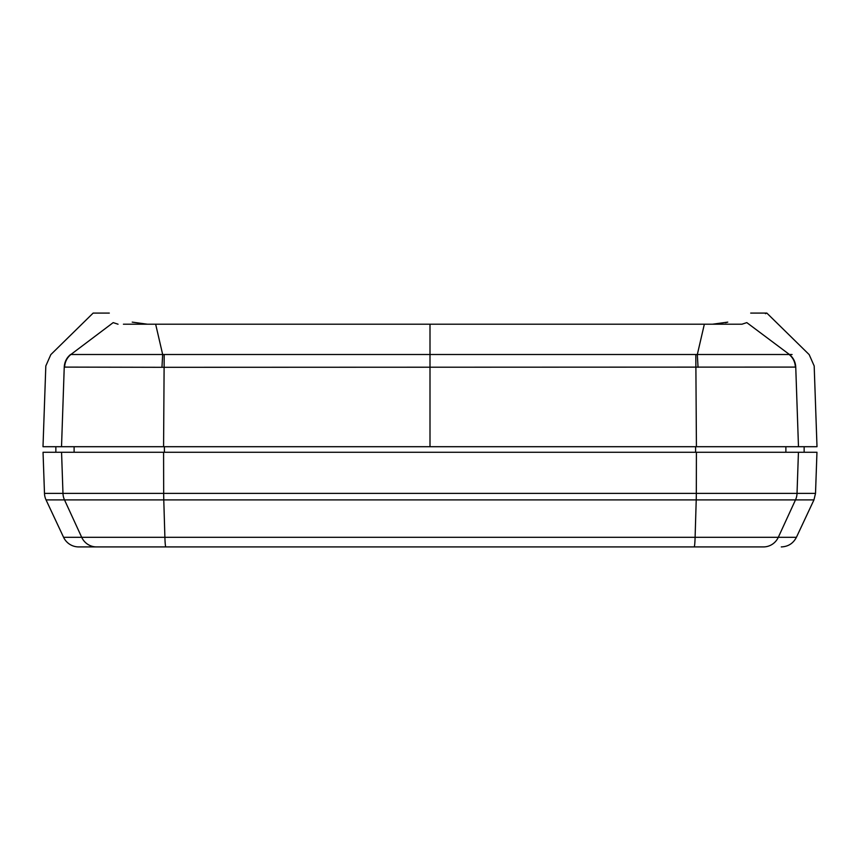 <?xml version="1.0" encoding="UTF-8"?>
<svg xmlns="http://www.w3.org/2000/svg" width="860" height="860" viewBox="0 0 860 860"><rect width="100%" height="100%" fill="white"/><g stroke="black" fill="none" stroke-linecap="round" stroke-linejoin="round"><path stroke-width="1.29" d="M123.421 324.209L741.954 324.209L746.813 322.618L741.954 324.209L696.503 324.209L712.574 324.209L727.775 322.124C758.326 310.073 758.326 310.073 727.775 322.124L725.528 322.737M147.425 324.209L132.225 322.124C101.673 310.073 101.673 310.073 132.225 322.124C101.673 310.073 101.673 310.073 132.225 322.124L147.425 324.209M765.432 313.707L766.841 313.083L750.694 313.083M746.813 322.618C773.162 309.923 773.162 309.923 746.813 322.618L789.437 354.503L70.552 354.503C44.419 354.675 44.419 354.675 70.552 354.503C66.628 357.749 64.532 361.952 64.242 367.102L161.959 367.306L162.669 354.492L155.649 324.209M64.629 367.091C64.887 361.942 66.983 357.738 70.885 354.492L113.187 322.618C86.838 309.923 86.838 309.923 113.187 322.618L118.046 324.209M789.114 354.492C793.017 357.738 795.102 361.942 795.371 367.091L795.747 367.102C820.311 365.779 820.311 365.779 795.747 367.102C795.468 361.952 793.371 357.749 789.437 354.503C815.581 354.675 815.581 354.675 789.437 354.503L792.082 354.524M161.959 367.306L795.371 367.091M704.351 324.209L697.331 354.492L698.04 367.306M64.242 367.102C39.678 365.779 39.678 365.779 64.242 367.102L61.522 446.706L817 446.706L798.478 446.706L795.747 367.102M766.841 313.083L809.185 354.621L814.183 365.962L817 446.706L805.261 446.706M61.522 446.706L43 446.706L61.522 446.706M63.586 537.306A16.705 16.705 0 0 0 78.712 546.917L96.513 546.917A16.705 16.372 -90 0 1 81.7 537.306L63.586 537.306L46.053 499.907L163.776 499.907A16.705 1.064 -90 0 1 163.679 493.393L163.583 452.274L43.043 452.274L44.483 493.393A16.705 16.705 0 0 0 46.053 499.907M248.497 546.917L611.503 546.917M55.857 452.274L55.857 446.706M44.483 493.393L815.516 493.393L816.957 452.274L163.583 452.274M736.225 546.917L763.486 546.917C787.19 546.917 787.19 546.917 763.486 546.917L96.513 546.917M430 324.209L430 446.706M164.196 354.503L163.583 446.706M696.417 446.706L695.804 354.503M61.565 452.274L62.973 493.393A16.705 16.372 90 0 0 64.511 499.907L81.7 537.306L164.894 537.306L163.776 499.907L696.224 499.907A16.705 1.064 -90 0 0 696.32 493.393L696.407 452.274M694.138 546.917A16.705 1.064 -90 0 0 695.106 537.306L696.224 499.907L795.489 499.907A16.705 16.372 -90 0 0 797.026 493.393L798.435 452.274M781.288 546.917C788.179 546.637 793.221 543.423 796.414 537.306L778.3 537.306A16.705 16.372 90 0 1 763.486 546.917M165.862 546.917A16.705 1.064 -90 0 1 164.894 537.306L778.3 537.306L795.489 499.907L813.947 499.907L815.516 493.393M74.11 452.274L74.11 446.706M785.879 452.274L785.879 446.706M695.6 452.274L695.6 446.706M164.4 452.274L164.4 446.706M109.306 313.083L93.149 313.083L50.815 354.621L45.816 365.962L43 446.706M796.414 537.306L813.947 499.907M804.143 452.274L804.143 446.706"/></g></svg>
